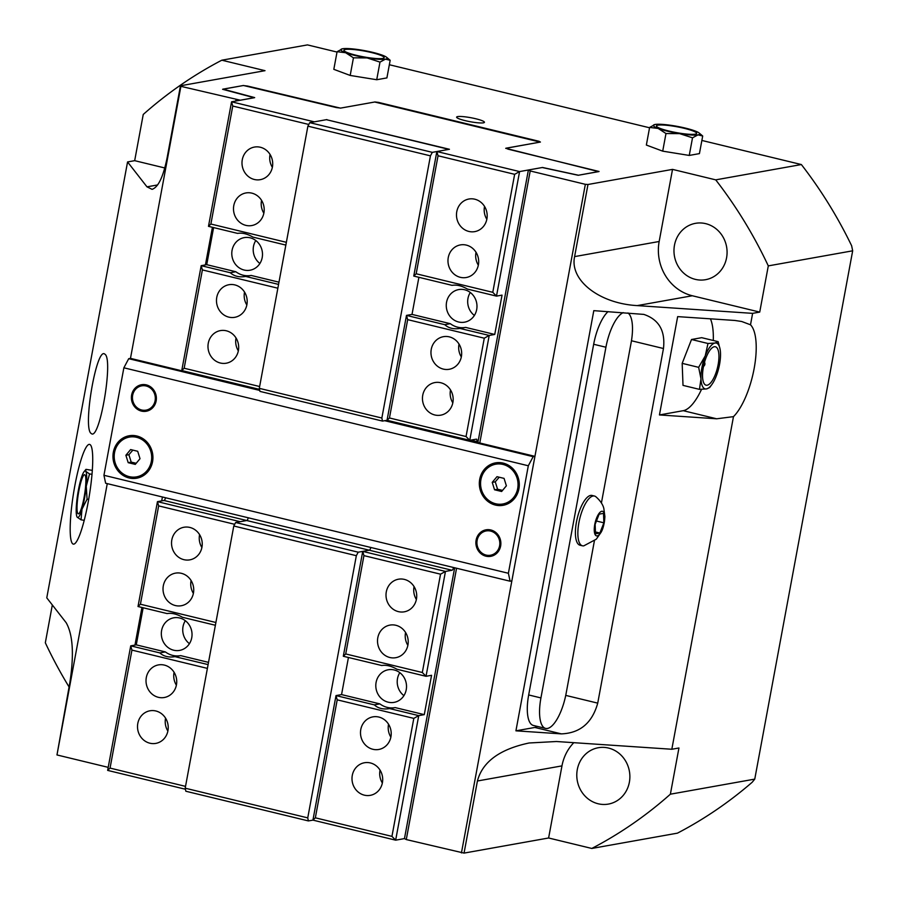 <?xml version="1.0" encoding="UTF-8"?>
<svg xmlns="http://www.w3.org/2000/svg" width="898" height="898" viewBox="0 0 898 898"><rect width="100%" height="100%" fill="white"/><g stroke="black" fill="none" stroke-linecap="round" stroke-linejoin="round"><path stroke-width="1.35" d="M337.019 52.062L307.453 44.9L221.817 60.2L265.011 70.673L180.464 85.781L180.902 86.343L240.372 100.217L254.235 97.747L222.592 89.284L243.448 85.49L336.38 107.569L340.701 108.086L374.96 101.968L378.417 102.383L538.968 141.278L540.416 142.052L506.158 148.17L507.965 149.135L599.067 171.484L578.222 175.278L542.246 167.522L528.394 169.991L530.202 170.957L479.779 442.995M456.566 568.243L406.278 839.563L464.053 853.1L477.422 780.991C482.462 761.874 499.703 749.201 529.135 742.983L556.434 741.512L671.827 749.258L733.475 416.638L716.671 418.794L659.446 414.943L683.243 410.689A50.524 17.78 103.6 0 0 701.54 389.339M530.202 170.957L585.35 184.326L461.437 852.92M236.051 99.7L235.804 101.036M212.411 227.295L205.429 264.91M162.426 496.987L161.696 500.893M141.94 607.475L134.969 645.101M180.902 86.343L130.479 358.369L128.717 358.684L123.868 367.798L528.316 465.77L533.165 456.667L384.681 420.691M107.266 483.629L56.978 754.949L108.209 767.352M515.923 730.826L593.803 310.652L643.81 314.401C658.919 319.486 665.474 330.857 663.465 348.514L597.731 703.134C592.22 722.879 580.108 733.127 561.373 733.879L515.923 730.826L534.826 727.447A33.675 11.854 103.6 0 0 537.352 726.415M371.637 52.589A20.418 2.919 -169.5 0 1 380.46 58.651A20.418 2.919 -169.5 0 1 356.371 55.317A20.418 2.919 -169.5 0 1 346.965 52.443A20.418 2.919 -169.5 0 1 348.66 49.255A20.418 2.919 -169.5 0 1 371.637 52.589M337.087 51.714L342.553 48.761A23.573 3.379 10.5 0 0 341.723 48.963A23.573 3.379 10.5 0 0 345.651 52.724L337.087 51.714L333.82 69.337L350.186 75.443L353.442 57.82L345.651 52.724A23.573 3.379 10.5 0 0 367.091 57.921A23.573 3.379 10.5 0 0 385.455 59.156A23.573 3.379 10.5 0 0 386.6 57.281A23.573 3.379 10.5 0 0 382.368 55.193A23.573 3.379 10.5 0 0 360.917 49.996A23.573 3.379 10.5 0 0 342.553 48.761M386.6 57.281L390.17 60.289L385.455 59.156L379.989 62.108L367.091 57.921L353.442 57.82M379.989 62.108L376.722 79.731L386.903 77.913L390.17 60.289M376.722 79.731L350.186 75.443M684.175 128.302A20.418 2.919 -169.5 0 1 692.987 134.352A20.418 2.919 -169.5 0 1 668.898 131.029A20.418 2.919 -169.5 0 1 659.502 128.156A20.418 2.919 -169.5 0 1 661.197 124.968A20.418 2.919 -169.5 0 1 684.175 128.302M673.444 125.709A23.573 3.379 10.5 0 0 655.091 124.474A23.573 3.379 10.5 0 0 654.249 124.676A23.573 3.379 10.5 0 0 658.178 128.436A23.573 3.379 10.5 0 0 679.629 133.634A23.573 3.379 10.5 0 0 697.982 134.868A23.573 3.379 10.5 0 0 699.127 132.994A23.573 3.379 10.5 0 0 694.895 130.906A23.573 3.379 10.5 0 0 673.444 125.709M699.127 132.994L702.696 136.002L697.982 134.868L692.515 137.821L679.629 133.634L665.979 133.533L658.178 128.436L649.613 127.426L655.091 124.474M702.696 136.002L699.43 153.614L689.249 155.433L692.515 137.821M689.249 155.433L662.713 151.156L665.979 133.533M662.713 151.156L646.358 145.049L649.613 127.426M78.856 490.925A19.812 3.132 99.2 0 1 85.478 476.041A19.812 3.132 99.2 0 1 84.053 497.582A19.812 3.132 99.2 0 1 79.54 512.803A19.812 3.132 99.2 0 1 78.856 490.925M89.542 473.931L86.253 486.211A23.573 3.715 -80.8 0 0 85.703 471.315L89.542 473.931L91.989 474.324M87.072 499.165L81.999 509.155A23.573 3.715 -80.8 0 0 86.253 486.211L87.072 499.165L88.666 499.423M81.999 509.155L81.033 519.819L77.194 517.192A23.573 3.715 -80.8 0 0 81.999 509.155M92.303 470.372L85.972 469.351L85.703 471.315A23.573 3.715 -80.8 0 0 84.042 471.731A23.573 3.715 -80.8 0 0 80.899 479.352A23.573 3.715 -80.8 0 0 76.656 502.296A23.573 3.715 -80.8 0 0 76.824 516.451A23.573 3.715 -80.8 0 0 77.194 517.192L76.88 516.597M85.972 469.351L84.042 471.731M84.232 520.335L81.033 519.819M718.131 364.667A19.767 6.96 -76.4 0 1 709.341 384.108A19.767 6.96 -76.4 0 1 702.573 377.295A19.767 6.96 -76.4 0 1 703.347 367.304A19.767 6.96 -76.4 0 1 708.657 352.184A19.767 6.96 -76.4 0 1 717.075 347.964A19.767 6.96 -76.4 0 1 718.131 364.667M698.644 367.338L705.233 355.877A23.573 8.295 103.6 0 0 700.979 378.821L698.644 367.338L682.177 363.353L691.516 339.5L701.697 337.682L718.164 341.667L720.174 349.715M707.983 343.485L714.988 343.036A23.573 8.295 103.6 0 0 705.233 355.877L707.983 343.485L691.516 339.5M711.777 384.647L709.656 387.554L706.479 388.924A23.573 8.295 103.6 0 0 711.777 384.647A23.573 8.295 103.6 0 0 716.245 376.094A23.573 8.295 103.6 0 0 720.499 353.15A23.573 8.295 103.6 0 0 720.196 349.861A23.573 8.295 103.6 0 0 714.988 343.036L718.164 341.667M706.479 388.924L699.475 389.373L700.979 378.821A23.573 8.295 103.6 0 0 706.479 388.924M682.177 363.353L683.008 385.377L699.475 389.373M659.446 414.943L677.664 316.624L734.89 320.463L741.737 321.506L750.504 324.795A50.524 17.78 -76.4 0 1 754.14 368.55A50.524 17.78 -76.4 0 1 733.475 416.638M713.27 340.477A50.524 17.78 103.6 0 0 710.441 318.824M768.295 265.887A437.842 405.02 -100.1 0 0 715.717 179.858L672.523 169.385L659.166 241.495A45.472 42.06 -100.1 0 0 692.324 295.756L759.73 312.089L768.295 265.887L852.673 250.811L754.758 779.116L670.379 794.191L678.944 747.989L671.827 749.258M759.73 312.089L752.625 313.357L750.504 324.795M105.335 354.519C112.991 361.804 99.97 438.056 91.787 433.914L90.765 433.173C83.11 425.888 96.131 349.636 104.314 353.778L105.335 354.519M88.071 502.745A50.524 7.97 -80.8 0 0 89.508 444.387A50.524 7.97 -80.8 0 0 74.837 485.762A50.524 7.97 -80.8 0 0 73.4 544.132A50.524 7.97 -80.8 0 0 88.071 502.745M457.666 116.594A14.143 2.021 10.5 0 0 456.622 117.133A14.143 2.021 10.5 0 0 467.656 121.208A14.143 2.021 10.5 0 0 483.405 122.835A14.143 2.021 10.5 0 0 484.437 122.296A14.143 2.021 10.5 0 0 473.403 118.222A14.143 2.021 10.5 0 0 457.666 116.594M629.375 782.214A28.624 26.48 -100.1 0 0 598.304 747.731A28.624 26.48 -100.1 0 0 577.291 769.597A28.624 26.48 -100.1 0 0 608.373 804.092A28.624 26.48 -100.1 0 0 629.375 782.214M726.572 257.827A28.624 26.48 -100.1 0 0 695.49 223.333A28.624 26.48 -100.1 0 0 674.477 245.21A28.624 26.48 -100.1 0 0 705.559 279.693A28.624 26.48 -100.1 0 0 726.572 257.827M672.523 169.385L587.977 184.494L585.35 184.326M715.717 179.858L801.364 164.547L701.866 140.447M649.557 127.774L389.339 64.735M573.8 742.68A45.472 42.06 -100.1 0 0 561.968 765.882L548.611 837.991L591.804 848.453L677.44 833.153A437.842 405.02 79.9 0 0 752.198 782.248A507.572 205.721 -83.2 0 0 754.758 779.116M548.611 837.991L464.053 853.1M454.669 567.783L404.47 838.597L406.278 839.563M221.817 60.2A437.842 405.02 -100.1 0 0 143.242 114.461L134.678 160.663L127.561 161.943L46.775 597.844L66.194 622.741C72.918 634.684 74.152 654.53 69.909 682.278L56.978 754.949M801.364 164.547A437.842 405.02 79.9 0 1 851.63 245.738A507.572 205.721 -83.2 0 1 852.673 250.811M591.804 848.453A437.842 405.02 -100.1 0 0 670.379 794.191M52.331 604.96L45.327 642.777A437.842 405.02 -100.1 0 0 69.045 686.925M752.625 313.357L637.221 305.601C599.28 303.558 569.433 280.198 574.608 256.603L587.977 184.494M180.464 85.781L167.095 157.88C163.279 176.783 158.284 187.267 152.076 189.343L146.98 186.84L127.561 161.943M528.394 169.991L477.882 442.534M134.678 160.663L164.805 167.971M394.851 707.646A21.889 20.25 79.9 0 1 379.854 703.875L341.554 694.592L336.009 695.591L312.931 820.121L308.396 820.929L307.745 817.876L356.338 555.694L358.201 552.191L362.736 551.383L343.305 656.258L345.719 653.946L422.318 672.501L426.034 676.295L396.927 669.246C391.449 666.024 386.387 664.778 381.74 665.508L343.305 656.258M389.631 708.578L418.737 715.627L424.283 714.64L395.176 707.59L389.44 708.612C383.177 709.633 378.137 708.387 374.309 704.863L379.854 703.875M180.363 655.686A21.889 20.25 79.9 0 1 165.378 651.914L159.833 652.902C163.661 656.427 168.701 657.673 174.964 656.651L208.089 664.599M208.504 662.365L180.7 655.63L175.155 656.618M167.398 613.525L167.264 613.547C171.911 612.818 176.962 614.064 182.44 617.285L215.385 625.266M345.719 653.946L363.937 555.626L440.536 574.181L445.464 571.42L426.034 676.295L431.568 675.307L424.283 714.64M308.396 820.929L185.841 791.239L185.19 788.186L233.783 526.004L235.646 522.501L240.181 521.693L157.453 501.645L158.654 505.888L140.425 604.219L215.89 622.494M140.425 604.219L138.011 606.52L167.118 613.581M399.812 672.669A16.557 15.322 -100.1 0 0 403.92 695.636M388.172 702.18A16.557 15.322 79.9 0 1 375.802 685.578A16.557 15.322 79.9 0 1 388.25 669.762A16.557 15.322 79.9 0 1 394.143 669.953A16.557 15.322 79.9 0 1 406.525 686.555A16.557 15.322 79.9 0 1 394.076 702.371A16.557 15.322 79.9 0 1 388.172 702.18M185.336 620.709A16.557 15.322 -100.1 0 0 189.433 643.675M173.696 650.219A16.557 15.322 79.9 0 1 161.326 633.618A16.557 15.322 79.9 0 1 173.763 617.802A16.557 15.322 79.9 0 1 179.667 617.992A16.557 15.322 79.9 0 1 192.037 634.594A16.557 15.322 79.9 0 1 179.589 650.41A16.557 15.322 79.9 0 1 173.696 650.219M158.654 505.888L234.681 524.309M181.374 573.317A16.557 15.322 79.9 0 1 193.744 589.919A16.557 15.322 79.9 0 1 181.295 605.735A16.557 15.322 79.9 0 1 175.391 605.555A16.557 15.322 79.9 0 1 163.021 588.953A16.557 15.322 79.9 0 1 175.469 573.137A16.557 15.322 79.9 0 1 181.374 573.317M189.871 527.44A16.557 15.322 79.9 0 1 202.241 544.042A16.557 15.322 79.9 0 1 189.804 559.858A16.557 15.322 79.9 0 1 183.899 559.667A16.557 15.322 79.9 0 1 171.529 543.066A16.557 15.322 79.9 0 1 183.978 527.249A16.557 15.322 79.9 0 1 189.871 527.44M207.393 668.381L131.927 650.096L130.726 645.853L159.833 652.902M131.927 650.096L110.05 768.093L107.648 770.394L130.726 645.853L136.272 644.865L165.378 651.914M185.527 786.367L110.05 768.093M155.859 710.98A16.557 15.322 79.9 0 1 168.229 727.582A16.557 15.322 79.9 0 1 155.781 743.398A16.557 15.322 79.9 0 1 149.887 743.207A16.557 15.322 79.9 0 1 137.506 726.605A16.557 15.322 79.9 0 1 149.955 710.789A16.557 15.322 79.9 0 1 155.859 710.98M164.356 665.092A16.557 15.322 79.9 0 1 176.738 681.694A16.557 15.322 79.9 0 1 164.289 697.51A16.557 15.322 79.9 0 1 158.385 697.319A16.557 15.322 79.9 0 1 146.015 680.718A16.557 15.322 79.9 0 1 158.463 664.902A16.557 15.322 79.9 0 1 164.356 665.092M413.81 718.389L391.943 836.375L315.344 817.82L337.21 699.834L413.81 718.389L418.737 715.627L395.659 840.169L404.47 838.597M370.773 547.466A2.694 0.943 -76.4 0 1 369.291 550.205L362.736 551.383L445.464 571.42L452.02 570.252A2.694 0.943 103.6 0 0 453.501 567.502M348.435 657.504L341.554 694.592M374.309 704.863L336.009 695.591L337.21 699.834M312.931 820.121L395.659 840.169L391.943 836.375M370.335 762.93A16.557 15.322 79.9 0 1 382.705 779.531A16.557 15.322 79.9 0 1 370.268 795.347A16.557 15.322 79.9 0 1 364.364 795.168A16.557 15.322 79.9 0 1 351.994 778.566A16.557 15.322 79.9 0 1 364.442 762.75A16.557 15.322 79.9 0 1 370.335 762.93M378.844 717.053A16.557 15.322 79.9 0 1 391.214 733.655A16.557 15.322 79.9 0 1 378.765 749.471A16.557 15.322 79.9 0 1 372.872 749.28A16.557 15.322 79.9 0 1 360.491 732.678A16.557 15.322 79.9 0 1 372.939 716.862A16.557 15.322 79.9 0 1 378.844 717.053M315.344 817.82L312.931 820.132M185.19 788.186L307.745 817.876M233.783 526.004L356.338 555.694M235.646 522.501L358.201 552.191M138.011 606.52L157.453 501.645L163.997 500.478L246.726 520.514L240.181 521.693L246.737 520.526A2.694 0.943 103.6 0 0 248.218 517.776A2.694 0.943 103.6 0 1 246.726 520.514L452.02 570.252M414.068 586.596A16.557 15.322 -100.1 0 0 416.369 599.471M398.386 611.628A16.557 15.322 79.9 0 1 386.005 595.026A16.557 15.322 79.9 0 1 398.454 579.21A16.557 15.322 79.9 0 1 404.358 579.401A16.557 15.322 79.9 0 1 416.728 596.003A16.557 15.322 79.9 0 1 404.28 611.819A16.557 15.322 79.9 0 1 398.386 611.628M405.57 632.484A16.557 15.322 -100.1 0 0 407.872 645.359M389.878 657.516A16.557 15.322 79.9 0 1 377.508 640.914A16.557 15.322 79.9 0 1 389.945 625.098A16.557 15.322 79.9 0 1 395.85 625.277A16.557 15.322 79.9 0 1 408.22 641.879A16.557 15.322 79.9 0 1 395.771 657.695A16.557 15.322 79.9 0 1 389.878 657.516M388.553 724.248A16.557 15.322 -100.1 0 0 390.855 737.123M380.056 770.136A16.557 15.322 -100.1 0 0 382.357 783.011M199.592 534.636A16.557 15.322 -100.1 0 0 201.893 547.522M191.083 580.523A16.557 15.322 -100.1 0 0 193.384 593.398M174.077 672.288A16.557 15.322 -100.1 0 0 176.378 685.174M165.569 718.175A16.557 15.322 -100.1 0 0 167.87 731.051M363.937 555.626L362.736 551.383M440.536 574.181L422.318 672.501M107.648 770.394L185.415 789.241M163.997 500.478A2.694 0.943 103.6 0 0 165.49 497.728M136.272 644.865L143.141 607.766M237.869 233.345L237.723 233.368C242.37 232.638 247.433 233.873 252.91 237.106L285.845 245.087M278.975 282.174L251.159 275.439L245.423 276.472C239.16 277.493 234.12 276.236 230.292 272.723L235.837 271.735A21.889 20.25 79.9 0 0 250.834 275.495M452.345 285.295L452.21 285.328C456.846 284.587 461.909 285.833 467.387 289.066L496.493 296.116L502.038 295.128L494.742 334.449L489.208 335.437L459.911 328.421C453.647 329.443 448.596 328.197 444.779 324.683L450.313 323.684A21.889 20.25 79.9 0 0 465.31 327.456M494.742 334.449L465.635 327.4L460.102 328.387M259.634 386.522L184.157 368.236L181.755 370.548L201.186 265.673L230.292 272.723M213.601 227.587L206.731 264.674L201.186 265.673L202.387 269.916L277.852 288.202M245.614 276.427L278.56 284.408M206.731 264.674L235.837 271.735M444.779 324.683L406.48 315.4L387.038 420.275L382.503 421.083L381.852 418.03L430.445 155.848L432.308 152.346L309.754 122.656L314.289 121.836L231.561 101.8L208.482 226.341L237.588 233.39M450.313 323.684L412.014 314.412L406.48 315.4L407.67 319.643L484.28 338.198L489.208 335.437L469.766 440.323L466.051 436.529L484.28 338.198M452.064 285.351L413.765 276.068L416.178 273.767L492.778 292.321L496.493 296.116L519.583 171.574L436.855 151.526L413.765 276.068M255.795 240.529A16.557 15.322 -100.1 0 0 259.904 263.496M250.127 237.802A16.557 15.322 79.9 0 1 262.497 254.403A16.557 15.322 79.9 0 1 250.059 270.219A16.557 15.322 79.9 0 1 244.155 270.04A16.557 15.322 79.9 0 1 231.785 253.438A16.557 15.322 79.9 0 1 244.234 237.622A16.557 15.322 79.9 0 1 250.127 237.802M470.283 292.49A16.557 15.322 -100.1 0 0 474.38 315.445M464.614 289.762A16.557 15.322 79.9 0 1 476.984 306.364A16.557 15.322 79.9 0 1 464.535 322.18A16.557 15.322 79.9 0 1 458.642 322A16.557 15.322 79.9 0 1 446.261 305.399A16.557 15.322 79.9 0 1 458.71 289.583A16.557 15.322 79.9 0 1 464.614 289.762M466.051 436.529L389.451 417.974L407.67 319.643M443.331 369.1A16.557 15.322 79.9 0 1 430.961 352.499A16.557 15.322 79.9 0 1 443.41 336.683A16.557 15.322 79.9 0 1 449.303 336.862A16.557 15.322 79.9 0 1 461.673 353.464A16.557 15.322 79.9 0 1 449.236 369.28A16.557 15.322 79.9 0 1 443.331 369.1M434.823 414.977A16.557 15.322 79.9 0 1 422.453 398.375A16.557 15.322 79.9 0 1 434.901 382.559A16.557 15.322 79.9 0 1 440.806 382.75A16.557 15.322 79.9 0 1 453.176 399.352A16.557 15.322 79.9 0 1 440.727 415.168A16.557 15.322 79.9 0 1 434.823 414.977M412.014 314.412L418.895 277.314M432.308 152.346L436.843 151.537M416.178 273.767L438.044 155.769L436.855 151.526L449.449 149.281L326.85 119.793M492.778 292.321L514.644 174.324L519.583 171.574L542.504 167.477L578.469 175.233L598.618 171.63L505.709 148.316L540.158 142.097L374.702 102.013L340.443 108.13L247.522 86.051L243.201 85.535L223.041 89.127L254.684 97.601L231.561 101.8L232.762 106.043L308.789 124.463M438.044 155.769L514.644 174.324M468.846 231.437A16.557 15.322 79.9 0 1 456.476 214.835A16.557 15.322 79.9 0 1 468.913 199.019A16.557 15.322 79.9 0 1 474.817 199.21A16.557 15.322 79.9 0 1 487.187 215.812A16.557 15.322 79.9 0 1 474.739 231.628A16.557 15.322 79.9 0 1 468.846 231.437M460.337 277.325A16.557 15.322 79.9 0 1 447.967 260.723A16.557 15.322 79.9 0 1 460.416 244.907A16.557 15.322 79.9 0 1 466.309 245.098A16.557 15.322 79.9 0 1 478.69 261.7A16.557 15.322 79.9 0 1 466.242 277.516A16.557 15.322 79.9 0 1 460.337 277.325M309.754 122.656L307.891 126.158L259.298 388.34L259.949 391.393L382.503 421.083M208.482 226.341L210.884 224.029L286.361 242.314M210.884 224.029L232.762 106.043M254.358 179.488A16.557 15.322 79.9 0 1 241.989 162.886A16.557 15.322 79.9 0 1 254.437 147.07A16.557 15.322 79.9 0 1 260.341 147.25A16.557 15.322 79.9 0 1 272.711 163.851A16.557 15.322 79.9 0 1 260.263 179.667A16.557 15.322 79.9 0 1 254.358 179.488M245.861 225.364A16.557 15.322 79.9 0 1 233.491 208.763A16.557 15.322 79.9 0 1 245.929 192.947A16.557 15.322 79.9 0 1 251.833 193.137A16.557 15.322 79.9 0 1 264.203 209.739A16.557 15.322 79.9 0 1 251.754 225.555A16.557 15.322 79.9 0 1 245.861 225.364M448.921 149.371L326.378 119.681L314.289 121.847L326.883 119.591M430.445 155.848L307.891 126.158M381.852 418.03L259.298 388.34M476.715 442.243L476.838 441.591A2.694 0.943 -76.4 0 0 476.468 439.156A2.694 0.943 -76.4 0 0 476.322 439.156L469.766 440.323L387.038 420.275L389.451 417.974M236.039 337.996A16.557 15.322 -100.1 0 0 238.34 350.871M226.318 330.79A16.557 15.322 79.9 0 1 238.688 347.391A16.557 15.322 79.9 0 1 226.251 363.207A16.557 15.322 79.9 0 1 220.347 363.017A16.557 15.322 79.9 0 1 207.977 346.415A16.557 15.322 79.9 0 1 220.425 330.599A16.557 15.322 79.9 0 1 226.318 330.79M244.537 292.108A16.557 15.322 -100.1 0 0 246.838 304.983M234.827 284.902A16.557 15.322 79.9 0 1 247.197 301.504A16.557 15.322 79.9 0 1 234.748 317.32A16.557 15.322 79.9 0 1 228.855 317.14A16.557 15.322 79.9 0 1 216.474 300.538A16.557 15.322 79.9 0 1 228.923 284.722A16.557 15.322 79.9 0 1 234.827 284.902M261.554 200.333A16.557 15.322 -100.1 0 0 263.855 213.219M270.051 154.456A16.557 15.322 -100.1 0 0 272.352 167.331M450.515 389.945A16.557 15.322 -100.1 0 0 452.817 402.832M459.024 344.069A16.557 15.322 -100.1 0 0 461.325 356.944M476.03 252.293A16.557 15.322 -100.1 0 0 478.331 265.179M484.538 206.417A16.557 15.322 -100.1 0 0 486.839 219.292M181.755 370.548L259.522 389.384M184.157 368.236L202.387 269.916M152.559 461.729A21.552 19.936 79.9 0 1 129.065 477.961A21.552 19.936 79.9 0 1 113.339 452.233A21.552 19.936 79.9 0 1 136.833 436.001A21.552 19.936 79.9 0 1 152.559 461.729M518.921 488.838A21.552 19.936 79.9 0 1 495.415 505.069A21.552 19.936 79.9 0 1 479.7 479.341A21.552 19.936 79.9 0 1 503.194 463.11A21.552 19.936 79.9 0 1 518.921 488.838M259.735 390.428L128.717 358.684M533.165 456.667L534.927 456.352L511.849 580.894L510.086 581.208L508.391 573.272L528.316 465.77M123.868 367.798L103.944 475.289L105.638 483.236L510.086 581.208M508.391 573.272L103.944 475.289M476.12 540.113A13.47 12.46 79.9 0 1 486.009 529.82A13.47 12.46 79.9 0 1 500.646 540.888A13.47 12.46 79.9 0 1 490.746 556.345A13.47 12.46 79.9 0 1 476.12 540.113M131.624 395.019A13.47 12.46 79.9 0 1 141.514 384.726A13.47 12.46 79.9 0 1 156.151 395.794A13.47 12.46 79.9 0 1 146.251 411.25A13.47 12.46 79.9 0 1 131.624 395.019M534.927 456.352L386.443 420.376M259.567 389.642L130.479 358.369M132.859 450.111L128.897 454.725L131.22 462.133L136.215 463.267M131.22 462.133L128.201 462.672L125.877 455.264L130.625 449.572L137.697 451.279L140.021 458.698L135.272 464.389L128.201 462.672M128.897 454.725L125.877 455.264M136.597 437.315A20.205 18.69 79.9 0 1 151.695 457.576A20.205 18.69 79.9 0 1 136.507 476.872A20.205 18.69 79.9 0 1 129.301 476.647A20.205 18.69 79.9 0 1 114.203 456.386A20.205 18.69 79.9 0 1 129.391 437.09A20.205 18.69 79.9 0 1 136.597 437.315M129.649 437.045A20.205 18.69 79.9 0 1 129.896 437A20.205 18.69 79.9 0 1 137.102 437.225A20.205 18.69 79.9 0 1 152.2 457.486A20.205 18.69 79.9 0 1 137.012 476.782A20.205 18.69 79.9 0 1 136.754 476.827M499.221 477.22L495.258 481.833L497.582 489.242L502.577 490.375M497.582 489.242L494.551 489.78L492.227 482.372L496.987 476.681L504.059 478.387L506.382 485.807L501.634 491.498L494.551 489.78M495.258 481.833L492.227 482.372M502.959 464.423A20.205 18.69 79.9 0 1 518.045 484.684A20.205 18.69 79.9 0 1 502.869 503.98A20.205 18.69 79.9 0 1 495.662 503.756A20.205 18.69 79.9 0 1 480.565 483.494A20.205 18.69 79.9 0 1 495.752 464.199A20.205 18.69 79.9 0 1 502.959 464.423M496.01 464.154A20.205 18.69 79.9 0 1 496.257 464.109A20.205 18.69 79.9 0 1 503.452 464.333A20.205 18.69 79.9 0 1 518.55 484.594A20.205 18.69 79.9 0 1 503.363 503.89A20.205 18.69 79.9 0 1 503.116 503.935M138.202 408.5A12.336 11.416 79.9 0 1 134.913 390.091A12.336 11.416 79.9 0 1 149.483 387.42A12.336 11.416 79.9 0 1 154.613 402.551A12.336 11.416 79.9 0 1 141.66 409.993A12.336 11.416 79.9 0 1 138.202 408.5L139.257 409.185A13.47 12.46 -100.1 0 0 143.04 410.813A13.47 12.46 -100.1 0 0 147.036 411.082M142.311 384.613A13.47 12.46 -100.1 0 0 135.665 389.081L134.913 390.091M482.686 553.595A12.336 11.416 79.9 0 1 479.397 535.186A12.336 11.416 79.9 0 1 493.967 532.514A12.336 11.416 79.9 0 1 499.108 547.657A12.336 11.416 79.9 0 1 486.155 555.087A12.336 11.416 79.9 0 1 482.686 553.595L483.753 554.279A13.47 12.46 -100.1 0 0 487.535 555.907A13.47 12.46 -100.1 0 0 491.532 556.176M486.806 529.708A13.47 12.46 -100.1 0 0 480.161 534.175L479.397 535.186M623.234 312.627A33.675 11.854 103.6 0 0 605.925 347.234L540.933 697.926A33.675 11.854 103.6 0 0 545.591 728.401A33.675 11.854 103.6 0 0 566.122 693.424L594.375 540.966M545.591 728.401L533.333 725.438A33.675 11.854 -76.4 0 1 528.675 694.951L593.668 344.271A33.675 11.854 -76.4 0 1 608.069 311.606M601.424 502.925L631.114 342.733A33.675 11.854 103.6 0 0 627.96 312.953M603.871 522.816L599.864 533.042L595.497 533.816L595.138 524.376L599.146 514.15L603.512 513.375L603.871 522.816L596.452 521.02M599.864 533.042L595.43 531.964M583.812 545.838L596.283 539.193L601.11 532.267C603.175 528.664 604.433 523.444 604.893 516.597L603.815 508.358C603.759 508.537 603.153 503.003 595.733 496.639A25.593 9.002 103.6 0 0 594.498 496.044L592.051 495.449A25.593 9.002 103.6 0 0 590.637 495.415A25.593 9.002 103.6 0 0 576.83 520.122A25.593 9.002 103.6 0 0 579.996 545.209L582.443 545.804A25.593 9.002 103.6 0 0 583.812 545.838A25.593 9.002 103.6 0 0 583.857 545.827M594.498 496.044A25.593 9.002 103.6 0 0 593.084 496.01A25.593 9.002 103.6 0 0 579.289 520.717A25.593 9.002 103.6 0 0 582.443 545.804M597.226 535.904A12.651 4.456 103.6 0 0 604.231 522.748A12.651 4.456 103.6 0 0 601.783 511.276A12.651 4.456 103.6 0 0 594.768 524.443A12.651 4.456 103.6 0 0 597.226 535.904M663.465 348.514L631.462 340.757M597.731 703.134L565.729 695.389M561.373 733.879L534.826 727.447M716.671 418.794L683.243 410.689M157.633 184.943L146.98 186.84M561.968 765.882L477.422 780.991M659.166 241.495L574.608 256.603M692.324 295.756L637.221 305.601M476.838 441.591L470.81 440.132M540.933 697.926L528.675 694.951M605.925 347.234L593.668 344.271M703.516 366.406A3.098 3.098 0 0 0 704.515 362.309"/></g></svg>
